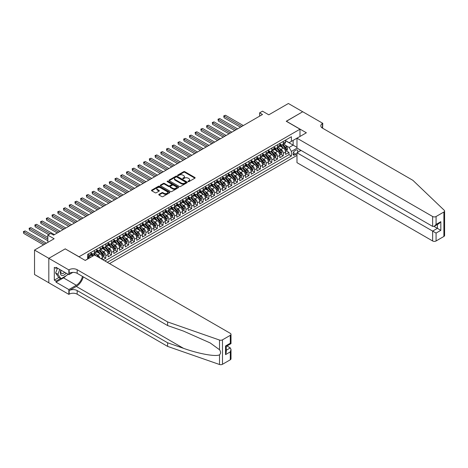 <?xml version="1.0" encoding="UTF-8"?>
<svg xmlns="http://www.w3.org/2000/svg" width="468" height="468" viewBox="0 0 468 468"><rect width="100%" height="100%" fill="white"/><g stroke="black" fill="none" stroke-linecap="round" stroke-linejoin="round"><path stroke-width="0.7" d="M188.154 181.613A0.556 0.322 0 0 0 188.943 181.613L194.91 178.168A0.796 0.456 0 0 0 195.144 177.846A0.796 0.456 0 0 0 194.91 177.518L184.796 171.68A0.796 0.456 0 0 0 183.672 171.68L177.705 175.126A0.556 0.322 0 0 0 178.489 175.582L179.262 175.137A2.545 1.468 0 0 1 182.859 175.137L183.702 175.623A2.545 1.468 0 0 1 184.445 176.658A2.545 1.468 0 0 1 183.702 177.7L182.929 178.144A0.556 0.322 0 0 0 183.713 178.6L184.486 178.15A2.545 1.468 0 0 1 188.083 178.15L188.926 178.641A2.545 1.468 0 0 1 189.669 179.677A2.545 1.468 0 0 1 188.926 180.718L188.154 181.163A0.556 0.322 0 0 0 188.154 181.613L188.154 181.163M159.009 194.325A0.796 0.456 0 0 0 158.775 194.647A0.796 0.456 0 0 0 159.009 194.975L161.846 196.613A0.796 0.456 0 0 0 162.969 196.613L169.597 192.781A0.796 0.456 0 0 0 169.831 192.459A0.796 0.456 0 0 0 169.597 192.132L159.489 186.293A0.796 0.456 0 0 0 158.359 186.293L151.731 190.125A0.796 0.456 0 0 0 151.497 190.447A0.796 0.456 0 0 0 151.731 190.774L155.16 192.752A0.796 0.456 0 0 0 156.283 192.752L159.12 191.114A0.796 0.456 0 0 0 159.354 190.786A0.796 0.456 0 0 0 159.12 190.464L157.423 189.481A2.124 1.228 0 0 1 156.798 188.616A2.124 1.228 0 0 1 158.108 187.481A2.124 1.228 0 0 1 160.425 187.744L167.082 191.593A2.124 1.228 0 0 1 167.708 192.459A2.124 1.228 0 0 1 166.397 193.594A2.124 1.228 0 0 1 164.081 193.325L162.969 192.687A0.796 0.456 0 0 0 161.846 192.687L159.009 194.325L159.009 194.975M65.298 248.923L79.039 256.756L299.988 129.191L286.246 121.259L302.702 111.758L288.393 103.498L268.79 114.818L262.495 111.179L259.629 112.835L262.495 114.484L53.568 235.111L50.702 233.456L47.841 235.111L47.841 242.383M65.298 248.824L48.842 258.324L34.533 250.064L54.136 238.744L47.841 235.111M179.32 186.521A0.796 0.456 0 0 0 180.443 186.521L187.071 182.695A0.796 0.456 0 0 0 187.305 182.368A0.796 0.456 0 0 0 187.071 182.046L176.957 176.208A0.796 0.456 0 0 0 175.833 176.208L169.205 180.034A0.796 0.456 0 0 0 168.971 180.361A0.796 0.456 0 0 0 169.205 180.683L179.32 186.521M167.491 181.736A0.556 0.322 0 0 1 168.053 181.812L168.053 181.151L178.337 187.089A0.796 0.456 0 0 1 178.571 187.416A0.796 0.456 0 0 1 178.337 187.738L171.703 191.564A0.796 0.456 0 0 1 170.58 191.564L160.471 185.726L163.309 184.099L163.309 183.438L160.471 185.076A0.796 0.456 0 0 0 160.237 185.404A0.796 0.456 0 0 0 160.471 185.726L160.471 185.076M163.309 184.099A0.796 0.456 0 0 1 164.432 184.099L164.432 183.438A0.796 0.456 0 0 0 163.309 183.438M164.432 183.438L168.533 185.808A0.796 0.456 0 0 0 169.656 185.808L171.54 184.72A0.796 0.456 0 0 0 171.768 184.398A0.796 0.456 0 0 0 171.54 184.07L167.269 181.607A0.556 0.322 0 0 1 168.053 181.151M48.812 282.766L34.533 274.517L34.533 250.064M102.966 259.828L105.826 258.178L103.223 256.675M102.1 250.971L103.539 251.802A3.241 1.872 60 0 1 105.826 255.768L108.114 254.446L108.114 256.856L111.548 254.873L108.945 253.369M107.821 247.666L109.26 248.496A3.241 1.872 60 0 1 111.548 252.463L113.841 251.141L113.841 253.551L117.275 251.568L114.672 250.064M113.548 244.36L114.988 245.191A3.241 1.872 60 0 1 117.275 249.157L119.562 247.835L119.562 250.245L122.996 248.262L120.393 246.759M119.27 241.055L120.709 241.886A3.241 1.872 60 0 1 122.996 245.852L125.289 244.53L125.289 246.94L128.723 244.957L126.12 243.454M124.997 237.75L126.43 238.581A3.241 1.872 60 0 1 128.723 242.547L131.011 241.225L131.011 243.635L134.445 241.652L131.841 240.148M130.718 234.445L132.157 235.275A3.241 1.872 60 0 1 134.445 239.242L136.738 237.919L136.738 240.33L140.172 238.347L137.569 236.843M136.445 231.139L137.879 231.97A3.241 1.872 60 0 1 140.172 235.936L142.459 234.614L142.459 237.024L145.893 235.041L143.29 233.538M142.167 227.834L143.606 228.665A3.241 1.872 60 0 1 145.893 232.631L148.186 231.309L148.186 233.725L151.62 231.742L149.017 230.238M147.894 224.529L149.327 225.36A3.241 1.872 60 0 1 151.62 229.326L153.908 228.004L153.908 230.42L157.342 228.437L154.738 226.933M153.615 221.229L155.054 222.054A3.241 1.872 60 0 1 157.342 226.021L159.635 224.698L159.635 227.115L163.069 225.131L160.46 223.628M159.342 217.924L160.776 218.749A3.241 1.872 60 0 1 163.069 222.715L165.356 221.393L165.356 223.809L168.79 221.826L166.187 220.323M165.064 214.619L166.503 215.45A3.241 1.872 60 0 1 168.79 219.41L171.083 218.088L171.083 220.504L174.517 218.521L171.908 217.017M170.791 211.314L172.224 212.144A3.241 1.872 60 0 1 174.517 216.111L176.805 214.789L176.805 217.199L180.239 215.216L177.635 213.712M176.512 208.008L177.951 208.839A3.241 1.872 60 0 1 180.239 212.805L182.526 211.483L182.526 213.894L185.966 211.91L183.357 210.407M182.233 204.703L183.672 205.534A3.241 1.872 60 0 1 185.966 209.5L188.253 208.178L188.253 210.588L191.687 208.605L189.084 207.102M187.96 201.398L189.4 202.229A3.241 1.872 60 0 1 191.687 206.195L193.974 204.873L193.974 207.283L197.408 205.3L194.805 203.796M193.682 198.093L195.121 198.923A3.241 1.872 60 0 1 197.408 202.89L199.701 201.568L199.701 203.978L203.135 201.995L200.532 200.491M199.409 194.787L200.848 195.618A3.241 1.872 60 0 1 203.135 199.584L205.423 198.262L205.423 200.673L208.857 198.689L206.253 197.186M205.13 191.482L206.569 192.313A3.241 1.872 60 0 1 208.857 196.279L211.15 194.957L211.15 197.367L214.584 195.39L211.981 193.881M210.857 188.177L212.296 189.008A3.241 1.872 60 0 1 214.584 192.974L216.871 191.652L216.871 194.068L220.305 192.085L217.702 190.581M216.579 184.872L218.018 185.702A3.241 1.872 60 0 1 220.305 189.669L222.598 188.347L222.598 190.763L226.032 188.779L223.429 187.276M222.306 181.572L223.739 182.397A3.241 1.872 60 0 1 226.032 186.363L228.32 185.041L228.32 187.457L231.754 185.474L229.15 183.971M228.027 178.267L229.466 179.092A3.241 1.872 60 0 1 231.754 183.058L234.047 181.736L234.047 184.152L237.481 182.169L234.877 180.666M233.754 174.962L235.188 175.792A3.241 1.872 60 0 1 237.481 179.753L239.768 178.437L239.768 180.847L243.202 178.864L240.599 177.36M239.476 171.657L240.915 172.487A3.241 1.872 60 0 1 243.202 176.454L245.495 175.131L245.495 177.542L248.929 175.559L246.326 174.055M245.203 168.351L246.636 169.182A3.241 1.872 60 0 1 248.929 173.148L251.217 171.826L251.217 174.236L254.65 172.253L252.047 170.75M250.924 165.046L252.363 165.877A3.241 1.872 60 0 1 254.65 169.843L256.944 168.521L256.944 170.931L260.378 168.948L257.769 167.445M256.651 161.741L258.084 162.571A3.241 1.872 60 0 1 260.378 166.538L262.665 165.216L262.665 167.626L266.099 165.643L263.496 164.139M262.373 158.436L263.812 159.266A3.241 1.872 60 0 1 266.099 163.233L268.392 161.91L268.392 164.321L271.826 162.337L269.217 160.834M268.1 155.13L269.533 155.961A3.241 1.872 60 0 1 271.826 159.927L274.113 158.605L274.113 161.015L277.547 159.032L274.944 157.529M273.821 151.825L275.26 152.656A3.241 1.872 60 0 1 277.547 156.622L279.835 155.3L279.835 157.71L283.275 155.733L283.275 153.317A3.241 1.872 -120 0 0 280.981 149.351L279.542 148.52M280.665 154.229L283.275 155.733M92.717 256.131L90.839 255.042M102.393 259.5L102.393 257.745A3.241 1.872 -120 0 0 100.099 253.785L96.56 251.737M99.971 258.102A3.241 1.872 60 0 0 97.812 255.107L96.373 254.276M108.114 254.446A3.241 1.872 -120 0 0 105.826 250.479L102.287 248.432M113.841 251.141A3.241 1.872 -120 0 0 111.548 247.174L108.009 245.127M119.562 247.835A3.241 1.872 -120 0 0 117.275 243.869L113.736 241.821M125.289 244.53A3.241 1.872 -120 0 0 122.996 240.564L119.457 238.522M131.011 241.225A3.241 1.872 -120 0 0 128.723 237.258L125.184 235.217M136.738 237.919A3.241 1.872 -120 0 0 134.445 233.953L130.905 231.912M142.459 234.614A3.241 1.872 -120 0 0 140.172 230.648L136.633 228.606M148.186 231.309A3.241 1.872 -120 0 0 145.893 227.343L142.354 225.301M153.908 228.004A3.241 1.872 -120 0 0 151.62 224.037L148.081 221.996M159.635 224.698A3.241 1.872 -120 0 0 157.342 220.732L153.802 218.691M165.356 221.393A3.241 1.872 -120 0 0 163.069 217.427L159.529 215.385M171.083 218.088A3.241 1.872 -120 0 0 168.79 214.128L165.251 212.08M176.805 214.789A3.241 1.872 -120 0 0 174.517 210.822L170.972 208.775M182.526 211.483A3.241 1.872 -120 0 0 180.239 207.517L176.699 205.47M188.253 208.178A3.241 1.872 -120 0 0 185.966 204.212L182.421 202.164M193.974 204.873A3.241 1.872 -120 0 0 191.687 200.907L188.148 198.865M199.701 201.568A3.241 1.872 -120 0 0 197.408 197.601L193.869 195.56M205.423 198.262A3.241 1.872 -120 0 0 203.135 194.296L199.596 192.254M211.15 194.957A3.241 1.872 -120 0 0 208.857 190.991L205.317 188.949M216.871 191.652A3.241 1.872 -120 0 0 214.584 187.686L211.045 185.644M222.598 188.347A3.241 1.872 -120 0 0 220.305 184.38L216.766 182.339M228.32 185.041A3.241 1.872 -120 0 0 226.032 181.075L222.493 179.033M234.047 181.736A3.241 1.872 -120 0 0 231.754 177.776L228.214 175.728M239.768 178.437A3.241 1.872 -120 0 0 237.481 174.47L233.941 172.423M245.495 175.131A3.241 1.872 -120 0 0 243.202 171.165L239.663 169.118M251.217 171.826A3.241 1.872 -120 0 0 248.929 167.86L245.39 165.812M256.944 168.521A3.241 1.872 -120 0 0 254.65 164.555L251.111 162.507M262.665 165.216A3.241 1.872 -120 0 0 260.378 161.249L256.838 159.208M268.392 161.91A3.241 1.872 -120 0 0 266.099 157.944L262.56 155.903M274.113 158.605A3.241 1.872 -120 0 0 271.826 154.639L268.281 152.597M279.835 155.3A3.241 1.872 -120 0 0 277.547 151.334L274.008 149.292M297.502 152.474A2.51 1.451 120 0 0 297.291 149.988A2.51 1.451 120 0 0 296.039 150.111L294.776 150.836A2.51 1.451 120 0 0 293.138 153.048A2.51 1.451 120 0 0 293.524 155.06A2.51 1.451 120 0 0 294.776 154.937L296.039 154.212A2.51 1.451 120 0 0 296.981 153.352M109.518 263.613L296.981 155.382M299.988 129.191L299.988 136.463M299.988 149.813L299.988 151.035M107.289 262.326L291.4 156.025L291.4 151.404L289.113 147.438L285.269 145.22M85.194 260.407L87.621 259.003L87.621 254.376L291.4 136.726L291.4 141.354L297.695 137.785M297.069 148.128L291.4 151.404M90.944 252.989L92.091 253.65A3.241 1.872 60 0 0 93.705 253.808L95.998 252.486A3.241 1.872 -120 0 0 96.665 251.006L96.665 249.157M96.665 249.684L97.812 250.345A3.241 1.872 60 0 0 99.432 250.503L101.72 249.181A3.241 1.872 -120 0 0 102.393 247.701L102.393 245.852M102.393 246.379L103.539 247.04A3.241 1.872 60 0 0 105.154 247.203L107.447 245.881A3.241 1.872 -120 0 0 108.114 244.395L108.114 242.547M108.114 243.073L109.26 243.734A3.241 1.872 60 0 0 110.881 243.898L113.168 242.576A3.241 1.872 -120 0 0 113.841 241.09L113.841 239.242M113.841 239.768L114.988 240.429A3.241 1.872 60 0 0 116.602 240.593L118.895 239.271A3.241 1.872 -120 0 0 119.562 237.785L119.562 235.936M119.562 236.463L120.709 237.124A3.241 1.872 60 0 0 122.329 237.288L124.617 235.966A3.241 1.872 -120 0 0 125.289 234.48L125.289 232.631M125.289 233.158L126.43 233.819A3.241 1.872 60 0 0 128.051 233.982L130.344 232.66A3.241 1.872 -120 0 0 131.011 231.18L131.011 229.326M131.011 229.858L132.157 230.519A3.241 1.872 60 0 0 133.778 230.677L136.065 229.355A3.241 1.872 -120 0 0 136.738 227.875L136.738 226.021M136.738 226.553L137.879 227.214A3.241 1.872 60 0 0 139.499 227.372L141.792 226.05A3.241 1.872 -120 0 0 142.459 224.57L142.459 222.715M142.459 223.248L143.606 223.909A3.241 1.872 60 0 0 145.226 224.067L147.514 222.745A3.241 1.872 -120 0 0 148.186 221.265L148.186 219.41M148.186 219.942L149.327 220.603A3.241 1.872 60 0 0 150.948 220.761L153.235 219.439A3.241 1.872 -120 0 0 153.908 217.959L153.908 216.105M153.908 216.637L155.054 217.298A3.241 1.872 60 0 0 156.675 217.456L158.962 216.134A3.241 1.872 -120 0 0 159.635 214.654L159.635 212.805M159.635 213.332L160.776 213.993A3.241 1.872 60 0 0 162.396 214.151L164.683 212.829A3.241 1.872 -120 0 0 165.356 211.349L165.356 209.5M165.356 210.027L166.503 210.688A3.241 1.872 60 0 0 168.123 210.846L170.41 209.529A3.241 1.872 -120 0 0 171.083 208.044L171.083 206.195M171.083 206.721L172.224 207.382A3.241 1.872 60 0 0 173.844 207.546L176.132 206.224A3.241 1.872 -120 0 0 176.805 204.738L176.805 202.89M176.805 203.416L177.951 204.077A3.241 1.872 60 0 0 179.566 204.241L181.859 202.919A3.241 1.872 -120 0 0 182.526 201.433L182.526 199.584M182.526 200.111L183.672 200.772A3.241 1.872 60 0 0 185.293 200.936L187.58 199.614A3.241 1.872 -120 0 0 188.253 198.128L188.253 196.279M188.253 196.806L189.4 197.467A3.241 1.872 60 0 0 191.014 197.631L193.307 196.308A3.241 1.872 -120 0 0 193.974 194.823L193.974 192.974M193.974 193.5L195.121 194.161A3.241 1.872 60 0 0 196.741 194.325L199.029 193.003A3.241 1.872 -120 0 0 199.701 191.523L199.701 189.669M199.701 190.201L200.848 190.862A3.241 1.872 60 0 0 202.463 191.02L204.756 189.698A3.241 1.872 -120 0 0 205.423 188.218L205.423 186.363M205.423 186.896L206.569 187.557A3.241 1.872 60 0 0 208.19 187.715L210.477 186.393A3.241 1.872 -120 0 0 211.15 184.913L211.15 183.058M211.15 183.591L212.296 184.252A3.241 1.872 60 0 0 213.911 184.41L216.204 183.087A3.241 1.872 -120 0 0 216.871 181.607L216.871 179.753M216.871 180.285L218.018 180.946A3.241 1.872 60 0 0 219.638 181.104L221.926 179.782A3.241 1.872 -120 0 0 222.598 178.302L222.598 176.454M222.598 176.98L223.739 177.641A3.241 1.872 60 0 0 225.36 177.799L227.653 176.477A3.241 1.872 -120 0 0 228.32 174.997L228.32 173.148M228.32 173.675L229.466 174.336A3.241 1.872 60 0 0 231.087 174.494L233.374 173.172A3.241 1.872 -120 0 0 234.047 171.692L234.047 169.843M234.047 170.37L235.188 171.031A3.241 1.872 60 0 0 236.808 171.189L239.101 169.872A3.241 1.872 -120 0 0 239.768 168.386L239.768 166.538M239.768 167.064L240.915 167.725A3.241 1.872 60 0 0 242.535 167.889L244.822 166.567A3.241 1.872 -120 0 0 245.495 165.081L245.495 163.233M245.495 163.759L246.636 164.42A3.241 1.872 60 0 0 248.256 164.584L250.544 163.262A3.241 1.872 -120 0 0 251.217 161.776L251.217 159.927M251.217 160.454L252.363 161.115A3.241 1.872 60 0 0 253.984 161.279L256.271 159.957A3.241 1.872 -120 0 0 256.944 158.471L256.944 156.622M256.944 157.149L258.084 157.81A3.241 1.872 60 0 0 259.705 157.973L261.992 156.651A3.241 1.872 -120 0 0 262.665 155.165L262.665 153.317M262.665 153.849L263.812 154.51A3.241 1.872 60 0 0 265.426 154.668L267.719 153.346A3.241 1.872 -120 0 0 268.392 151.866L268.392 150.012M268.392 150.544L269.533 151.205A3.241 1.872 60 0 0 271.153 151.363L273.441 150.041A3.241 1.872 -120 0 0 274.113 148.561L274.113 146.706M274.113 147.239L275.26 147.9A3.241 1.872 60 0 0 276.875 148.058L279.168 146.736A3.241 1.872 -120 0 0 279.835 145.255L279.835 143.401M104.885 260.939L288.996 154.639L288.996 152.428L285.562 154.411L285.562 151.995A3.241 1.872 -120 0 0 283.275 148.028L279.729 145.987M279.835 143.933L280.981 144.594A3.241 1.872 -120 0 0 282.602 144.752A3.241 1.872 -120 0 0 283.275 143.272L283.275 141.418M282.602 144.752L284.889 143.43A3.241 1.872 -120 0 0 285.562 141.95L285.562 140.096M88.657 253.785L88.657 255.633A3.241 1.872 60 0 1 87.984 257.113A3.241 1.872 60 0 1 87.621 257.248M87.984 257.113L90.271 255.791A3.241 1.872 -120 0 0 90.944 254.311L90.944 252.463M94.378 250.479L94.378 252.328A3.241 1.872 60 0 1 93.705 253.808M100.099 247.174L100.099 249.023A3.241 1.872 60 0 1 99.432 250.503M105.826 243.869L105.826 245.718A3.241 1.872 60 0 1 105.154 247.203M111.548 240.564L111.548 242.412A3.241 1.872 60 0 1 110.881 243.898M117.275 237.258L117.275 239.107A3.241 1.872 60 0 1 116.602 240.593M122.996 233.953L122.996 235.802A3.241 1.872 60 0 1 122.329 237.288M128.723 230.648L128.723 232.497A3.241 1.872 60 0 1 128.051 233.982M134.445 227.343L134.445 229.197A3.241 1.872 60 0 1 133.778 230.677M140.172 224.037L140.172 225.892A3.241 1.872 60 0 1 139.499 227.372M145.893 220.732L145.893 222.587A3.241 1.872 60 0 1 145.226 224.067M151.62 217.427L151.62 219.281A3.241 1.872 60 0 1 150.948 220.761M157.342 214.128L157.342 215.976A3.241 1.872 60 0 1 156.675 217.456M163.069 210.822L163.069 212.671A3.241 1.872 60 0 1 162.396 214.151M168.79 207.517L168.79 209.366A3.241 1.872 60 0 1 168.123 210.846M174.517 204.212L174.517 206.06A3.241 1.872 60 0 1 173.844 207.546M180.239 200.907L180.239 202.755A3.241 1.872 60 0 1 179.566 204.241M185.966 197.601L185.966 199.45A3.241 1.872 60 0 1 185.293 200.936M191.687 194.296L191.687 196.145A3.241 1.872 60 0 1 191.014 197.631M197.408 190.991L197.408 192.845A3.241 1.872 60 0 1 196.741 194.325M203.135 187.686L203.135 189.54A3.241 1.872 60 0 1 202.463 191.02M208.857 184.38L208.857 186.235A3.241 1.872 60 0 1 208.19 187.715M214.584 181.075L214.584 182.929A3.241 1.872 60 0 1 213.911 184.41M220.305 177.77L220.305 179.624A3.241 1.872 60 0 1 219.638 181.104M226.032 174.47L226.032 176.319A3.241 1.872 60 0 1 225.36 177.799M231.754 171.165L231.754 173.014A3.241 1.872 60 0 1 231.087 174.494M237.481 167.86L237.481 169.709A3.241 1.872 60 0 1 236.808 171.189M243.202 164.555L243.202 166.403A3.241 1.872 60 0 1 242.535 167.889M248.929 161.249L248.929 163.098A3.241 1.872 60 0 1 248.256 164.584M254.65 157.944L254.65 159.793A3.241 1.872 60 0 1 253.984 161.279M260.378 154.639L260.378 156.487A3.241 1.872 60 0 1 259.705 157.973M266.099 151.334L266.099 153.188A3.241 1.872 60 0 1 265.426 154.668M271.826 148.028L271.826 149.883A3.241 1.872 60 0 1 271.153 151.363M277.547 144.723L277.547 146.578A3.241 1.872 60 0 1 276.875 148.058M277.547 156.622L277.547 159.032M271.826 159.927L271.826 162.337M266.099 163.233L266.099 165.643M260.378 166.538L260.378 168.948M254.65 169.843L254.65 172.253M248.929 173.148L248.929 175.559M243.202 176.454L243.202 178.864M237.481 179.753L237.481 182.169M231.754 183.058L231.754 185.474M226.032 186.363L226.032 188.779M220.305 189.669L220.305 192.085M214.584 192.974L214.584 195.39M208.857 196.279L208.857 198.689M203.135 199.584L203.135 201.995M197.408 202.89L197.408 205.3M191.687 206.195L191.687 208.605M185.966 209.5L185.966 211.91M180.239 212.805L180.239 215.216M174.517 216.111L174.517 218.521M168.79 219.41L168.79 221.826M163.069 222.715L163.069 225.131M157.342 226.021L157.342 228.437M151.62 229.326L151.62 231.742M145.893 232.631L145.893 235.041M140.172 235.936L140.172 238.347M134.445 239.242L134.445 241.652M128.723 242.547L128.723 244.957M122.996 245.852L122.996 248.262M117.275 249.157L117.275 251.568M111.548 252.463L111.548 254.873M105.826 255.768L105.826 258.178M289.113 147.438L293.12 145.121L293.12 140.365L297.695 137.721M285.562 140.757L296.981 147.35M285.562 140.628L289.113 142.676L291.4 141.354M259.629 112.835L259.629 116.14M286.393 150.924L288.996 152.428M288.996 154.639L291.4 156.025M188.376 181.695L188.926 181.379A2.545 1.468 0 0 0 189.669 180.338L189.669 179.677M184.445 176.658L184.445 177.319A2.545 1.468 0 0 1 183.702 178.361L183.152 178.677M194.899 178.173L184.796 172.341A0.796 0.456 0 0 0 183.672 172.341L177.928 175.658M187.06 182.701L176.957 176.869A0.796 0.456 0 0 0 175.833 176.869L169.217 180.689L169.205 180.034M185.667 182.596A0.556 0.322 0 0 0 185.667 182.146L176.793 177.015A0.556 0.322 0 0 0 176.003 177.015L175.19 177.489A2.545 1.468 0 0 0 174.447 178.524A2.545 1.468 0 0 0 175.19 179.566L181.256 183.07A2.545 1.468 0 0 0 184.854 183.07L185.667 182.596L185.667 183.257A0.556 0.322 0 0 0 185.831 183.029L185.831 182.368M174.447 178.524L174.447 179.185A2.545 1.468 0 0 0 175.19 180.227L175.19 179.566M185.667 183.257L184.854 183.731A2.545 1.468 0 0 1 181.256 183.731L175.19 180.227M164.432 184.099L168.533 186.469A0.796 0.456 0 0 0 169.656 186.469L171.54 185.381A0.796 0.456 0 0 0 171.768 185.059L171.768 184.398M168.053 181.812L178.326 187.744M172.786 188.265A2.124 1.228 0 0 0 175.102 188.534A2.124 1.228 0 0 0 176.418 187.399A2.124 1.228 0 0 0 175.792 186.527L173.447 185.176A0.796 0.456 0 0 0 172.323 185.176L170.44 186.264A0.796 0.456 0 0 0 170.212 186.586A0.796 0.456 0 0 0 170.44 186.913L172.786 188.265L172.786 188.926A2.124 1.228 0 0 0 175.102 189.195A2.124 1.228 0 0 0 176.418 188.06L176.418 187.399M170.212 186.586L170.212 187.247A0.796 0.456 0 0 0 170.44 187.574L170.44 186.913M172.786 188.926L170.44 187.574M167.708 192.459L167.708 193.12A2.124 1.228 0 0 1 166.397 194.255A2.124 1.228 0 0 1 164.081 193.986L162.969 193.348A0.796 0.456 0 0 0 161.846 193.348L159.021 194.981M156.798 188.616L156.798 189.277A2.124 1.228 0 0 0 157.423 190.143L157.423 189.481M159.12 190.464L159.12 191.114L157.423 190.143M169.597 192.132L169.597 192.781L159.489 186.954A0.796 0.456 0 0 0 158.359 186.954L151.743 190.78M285.515 151.427L286.995 150.573L287.563 148.923A2.147 1.24 -120 0 0 286.732 146.905L284.111 143.881M283.59 148.239L280.49 144.647A6.195 3.574 -120 0 0 279.835 143.968M281.888 147.233L280.156 145.22A5.142 2.966 -120 0 0 279.835 144.875M243.319 125.559L225.488 115.263L224.055 116.087L224.055 117.743L240.458 127.208M282.309 144.869L284.954 147.935A2.147 1.24 60 0 1 285.72 149.409L286.404 149.011A2.147 1.24 -120 0 0 285.644 147.537L283.029 144.507M282.467 144.823L285.31 148.11A1.094 0.632 60 0 1 285.585 148.537L286.404 149.011M224.055 117.743L223.739 115.906L241.886 126.383M223.739 115.906L225.488 115.263M60.975 270.153A5.259 3.036 120 0 0 62.209 275.547A5.259 3.036 120 0 0 66.134 273.136M61.15 270.258A3.604 2.083 120 0 0 61.589 273.482A3.604 2.083 120 0 0 62.121 273.645A3.604 2.083 120 0 0 64.602 272.247M67.608 273.985L67.158 275.149L60.98 278.717L58.687 277.395L55.598 272.996L57.482 268.141M60.98 278.717L57.892 274.318L59.775 269.463M55.598 272.996L57.892 274.318M301.047 150.427L296.981 152.773L296.981 162.653L432.643 240.979L432.643 231.093L437.393 228.355L437.393 224.482M296.981 152.773L436.077 233.076L436.077 240.979L443.886 236.463L443.886 212.01A2.428 1.404 0 0 0 444.6 211.021A2.428 1.404 0 0 0 444.249 210.296L412.893 180.332L322.452 128.121A5.669 3.27 180 0 1 320.791 125.804A5.669 3.27 180 0 1 322.452 123.493L322.768 123.312L302.732 111.741L286.334 121.311M286.334 121.212L306.37 132.777L296.981 138.2L432.643 216.52A2.428 1.404 0 0 0 436.077 216.52L443.886 212.01M322.768 123.312L322.598 128.203M296.981 138.2L296.981 148.081L432.643 226.401L432.643 216.52M444.6 211.021L444.6 235.474A2.428 1.404 180 0 1 443.886 236.463M436.077 240.979A2.428 1.404 180 0 1 432.643 240.979M321.738 127.612A5.669 3.27 180 0 1 322.452 127.109L322.452 123.493M434.017 226.401L440.827 230.332L436.077 233.076M436.077 216.52L436.077 224.418L434.357 226.231L432.643 226.401M436.077 224.418L440.827 221.674L439.107 223.488L434.357 226.231M230.297 359.781L230.297 351.883L231.005 349.491L231.005 358.792A2.428 1.404 180 0 1 230.297 359.781L222.481 364.291A2.428 1.404 180 0 1 219.51 364.502L167.62 346.396L167.62 342.781L77.179 290.564A5.669 3.27 -0 0 0 69.165 290.564L76.319 286.434A10.542 6.09 120 0 0 83.286 276.875M167.62 342.781L183.526 348.332C198.736 353.814 215.725 356.879 219.51 354.832C220.89 353.422 220.89 351.714 219.51 349.719L210.173 342.927L183.526 331.11L167.62 325.558L77.179 273.347A5.669 3.27 -0 0 0 69.165 273.347L69.165 269.726L68.849 269.907L48.812 258.342L65.216 248.877L85.246 260.442L94.635 255.019L230.297 333.345A2.428 1.404 -0 0 1 231.005 334.333A2.428 1.404 -0 0 1 230.297 335.328L222.481 339.838L222.481 364.291M167.62 346.396L77.179 294.185A5.669 3.27 -0 0 0 69.165 294.185L68.849 294.366L48.812 282.801L48.812 258.342M167.62 325.558L167.62 321.943L77.179 269.726A5.669 3.27 -0 0 0 69.165 269.726M219.51 349.719L219.51 340.049L167.62 321.943M66.023 275.804A9.108 5.259 -60 0 1 63.496 277.857L56.025 282.169L56.025 281.11L60.577 278.483M56.944 267.825L56.025 268.357L54.311 267.363L54.311 280.121L56.025 281.11M56.025 268.357L56.025 267.298L68.849 274.698L68.849 269.907M68.849 294.366L68.849 289.575L76.319 285.258A9.108 5.259 120 0 0 82.485 276.412M56.025 282.169L68.849 289.575M226.945 345.981L230.297 347.917L231.005 349.491M72.844 272.394L68.849 274.698M219.51 340.049A2.428 1.404 -0 0 0 222.481 339.838M54.311 280.121L58.863 277.495M230.297 351.883L225.547 354.627L226.255 352.234L226.255 346.378L231.005 343.635L231.005 334.333M225.547 354.627L225.547 345.969C226.471 346.501 226.471 346.501 225.547 345.969L230.297 343.225C231.221 343.758 231.221 343.758 230.297 343.225L230.297 335.328M279.788 154.732L281.268 153.878L281.841 152.229A2.147 1.24 -120 0 0 281.005 150.21L278.39 147.186M277.863 151.544L274.763 147.952A6.195 3.574 -120 0 0 274.113 147.274M276.167 150.538L274.429 148.526A5.142 2.966 -120 0 0 274.113 148.18M237.592 128.864L219.761 118.568L218.334 119.393L218.334 121.048L234.731 130.513M276.588 148.175L279.232 151.24A2.147 1.24 60 0 1 279.993 152.714L280.683 152.316A2.147 1.24 -120 0 0 279.917 150.842L277.302 147.812M276.74 148.122L279.583 151.416A1.094 0.632 60 0 1 279.858 151.843L280.683 152.316M218.334 121.048L218.018 119.211L236.164 129.689M218.018 119.211L219.761 118.568M274.067 158.038L275.547 157.184L276.114 155.534A2.147 1.24 -120 0 0 275.283 153.516L272.668 150.491M272.142 154.849L269.041 151.258A6.195 3.574 -120 0 0 268.392 150.579M270.44 153.843L268.708 151.831A5.142 2.966 -120 0 0 268.392 151.486M231.871 132.169L214.04 121.873L212.607 122.698L212.607 124.353L229.01 133.819M270.861 151.48L273.505 154.539A2.147 1.24 60 0 1 274.271 156.019L274.956 155.622A2.147 1.24 -120 0 0 274.195 154.147L271.58 151.117M271.019 151.427L273.862 154.721A1.094 0.632 60 0 1 274.137 155.148L274.956 155.622M212.607 124.353L212.296 122.517L230.437 132.994M212.296 122.517L214.04 121.873M268.339 161.343L269.82 160.489L270.393 158.839A2.147 1.24 -120 0 0 269.556 156.821L266.941 153.796M266.421 158.155L263.314 154.563A6.195 3.574 -120 0 0 262.665 153.884M264.718 157.149L262.981 155.136A5.142 2.966 -120 0 0 262.665 154.791M226.143 135.474L208.313 125.178L206.885 126.003L206.885 127.659L223.283 137.124M265.14 154.785L267.784 157.845A2.147 1.24 60 0 1 268.55 159.325L269.235 158.927A2.147 1.24 -120 0 0 268.468 157.453L265.853 154.422M265.292 154.732L268.135 158.026A1.094 0.632 60 0 1 268.41 158.453L269.235 158.927M206.885 127.659L206.569 125.822L224.716 136.299M206.569 125.822L208.313 125.178M262.618 164.648L264.098 163.794L264.666 162.139A2.147 1.24 -120 0 0 263.835 160.126L261.22 157.102M260.694 161.46L257.593 157.868A6.195 3.574 -120 0 0 256.944 157.184M258.991 160.448L257.26 158.441A5.142 2.966 -120 0 0 256.944 158.096M220.422 138.78L202.591 128.484L201.158 129.308L201.158 130.964L217.561 140.429M259.412 158.09L262.057 161.15A2.147 1.24 60 0 1 262.823 162.63L263.513 162.232A2.147 1.24 -120 0 0 262.747 160.752L260.132 157.728M259.57 158.038L262.413 161.331A1.094 0.632 60 0 1 262.688 161.758L263.513 162.232M201.158 130.964L200.848 129.127L218.989 139.604M200.848 129.127L202.591 128.484M256.891 167.953L258.371 167.099L258.944 165.444A2.147 1.24 -120 0 0 258.108 163.431L255.493 160.401M254.972 164.765L251.866 161.173A6.195 3.574 -120 0 0 251.217 160.489M253.27 163.753L251.532 161.747A5.142 2.966 -120 0 0 251.217 161.401M214.695 142.079L196.87 131.789L195.437 132.614L195.437 134.263L211.834 143.734M253.691 161.396L256.335 164.455A2.147 1.24 60 0 1 257.102 165.935L257.786 165.537A2.147 1.24 -120 0 0 257.02 164.057L254.405 161.033M253.843 161.343L256.686 164.637A1.094 0.632 60 0 1 256.961 165.064L257.786 165.537M195.437 134.263L195.121 132.432L213.268 142.91M195.121 132.432L196.87 131.789M251.17 171.259L252.65 170.405L253.223 168.749A2.147 1.24 -120 0 0 252.387 166.737L249.772 163.706M249.245 168.071L246.145 164.479A6.195 3.574 -120 0 0 245.495 163.794M247.543 167.058L245.811 165.052A5.142 2.966 -120 0 0 245.495 164.707M208.974 145.384L191.143 135.094L189.71 135.919L189.71 137.569L206.113 147.04M247.964 164.701L250.608 167.76A2.147 1.24 60 0 1 251.374 169.24L252.065 168.843A2.147 1.24 -120 0 0 251.298 167.363L248.684 164.338M248.122 164.648L250.965 167.942A1.094 0.632 60 0 1 251.24 168.369L252.065 168.843M189.71 137.569L189.4 135.738L207.54 146.215M189.4 135.738L191.143 135.094M245.443 174.564L246.923 173.71L247.496 172.054A2.147 1.24 -120 0 0 246.659 170.042L244.044 167.012M243.524 171.37L240.417 167.784A6.195 3.574 -120 0 0 239.768 167.099M241.821 170.364L240.084 168.357A5.142 2.966 -120 0 0 239.768 168.012M203.247 148.689L185.422 138.399L183.988 139.224L183.988 140.874L200.386 150.345M242.243 168L244.887 171.066A2.147 1.24 60 0 1 245.653 172.546L246.338 172.148A2.147 1.24 -120 0 0 245.571 170.668L242.956 167.643M242.395 167.953L245.238 171.241A1.094 0.632 60 0 1 245.513 171.674L246.338 172.148M183.988 140.874L183.672 139.043L201.819 149.514M183.672 139.043L185.422 138.399M239.721 177.869L241.201 177.015L241.775 175.36A2.147 1.24 -120 0 0 240.938 173.347L238.323 170.317M237.797 174.675L234.696 171.089A6.195 3.574 -120 0 0 234.047 170.405M236.094 173.669L234.363 171.662A5.142 2.966 -120 0 0 234.047 171.317M197.525 151.995L179.694 141.699L178.267 142.529L178.267 144.179L194.665 153.65M236.516 171.306L239.16 174.371A2.147 1.24 60 0 1 239.926 175.851L240.616 175.453A2.147 1.24 -120 0 0 239.85 173.973L237.235 170.949M236.673 171.259L239.517 174.546A1.094 0.632 60 0 1 239.791 174.974L240.616 175.453M178.267 144.179L177.951 142.348L196.092 152.82M177.951 142.348L179.694 141.699M233.994 181.169L235.474 180.32L236.047 178.665A2.147 1.24 -120 0 0 235.211 176.652L232.596 173.622M232.075 177.98L228.969 174.388A6.195 3.574 -120 0 0 228.32 173.71M230.373 176.974L228.636 174.968A5.142 2.966 -120 0 0 228.32 174.623M191.804 155.3L173.973 145.004L172.54 145.835L172.54 147.484L188.937 156.956M230.794 174.611L233.438 177.676A2.147 1.24 60 0 1 234.205 179.15L234.889 178.758A2.147 1.24 -120 0 0 234.123 177.278L231.508 174.248M230.946 174.564L233.789 177.852A1.094 0.632 60 0 1 234.064 178.279L234.889 178.758M172.54 147.484L172.224 145.653L190.371 156.125M172.224 145.653L173.973 145.004M228.273 184.474L229.753 183.62L230.326 181.97A2.147 1.24 -120 0 0 229.49 179.958L226.875 176.927M226.348 181.286L223.248 177.694A6.195 3.574 -120 0 0 222.598 177.015M224.646 180.279L222.914 178.273A5.142 2.966 -120 0 0 222.598 177.928M186.077 158.605L168.246 148.309L166.819 149.14L166.819 150.79L183.216 160.255M225.067 177.916L227.717 180.981A2.147 1.24 60 0 1 228.478 182.456L229.168 182.064A2.147 1.24 -120 0 0 228.402 180.584L225.787 177.553M225.225 177.869L228.068 181.157A1.094 0.632 60 0 1 228.343 181.584L229.168 182.064M166.819 150.79L166.503 148.953L184.644 159.43M166.503 148.953L168.246 148.309M222.552 187.779L224.026 186.925L224.599 185.275A2.147 1.24 -120 0 0 223.762 183.263L221.148 180.233M220.627 184.591L217.526 180.999A6.195 3.574 -120 0 0 216.871 180.32M218.925 183.585L217.187 181.578A5.142 2.966 -120 0 0 216.871 181.227M180.356 161.91L162.525 151.614L161.091 152.439L161.091 154.095L177.489 163.56M219.346 181.221L221.99 184.287A2.147 1.24 60 0 1 222.756 185.761L223.441 185.363A2.147 1.24 -120 0 0 222.674 183.889L220.059 180.859M219.498 181.174L222.341 184.462A1.094 0.632 60 0 1 222.616 184.889L223.441 185.363M161.091 154.095L160.776 152.258L178.922 162.735M160.776 152.258L162.525 151.614M216.824 191.084L218.304 190.23L218.878 188.581A2.147 1.24 -120 0 0 218.041 186.562L215.426 183.538M214.9 187.896L211.799 184.304A6.195 3.574 -120 0 0 211.15 183.626M213.203 186.89L211.466 184.878A5.142 2.966 -120 0 0 211.15 184.532M174.628 165.216L156.798 154.92L155.37 155.745L155.37 157.4L171.768 166.865M213.619 184.527L216.269 187.592A2.147 1.24 60 0 1 217.029 189.066L217.719 188.668A2.147 1.24 -120 0 0 216.953 187.194L214.338 184.164M213.777 184.474L216.62 187.767A1.094 0.632 60 0 1 216.895 188.194L217.719 188.668M155.37 157.4L155.054 155.563L173.201 166.041M155.054 155.563L156.798 154.92M211.103 194.39L212.577 193.536L213.151 191.886A2.147 1.24 -120 0 0 212.314 189.868L209.699 186.843M209.178 191.201L206.078 187.609A6.195 3.574 -120 0 0 205.423 186.931M207.476 190.195L205.739 188.183A5.142 2.966 -120 0 0 205.423 187.838M168.907 168.521L151.076 158.225L149.643 159.05L149.643 160.705L166.041 170.171M207.897 187.832L210.541 190.891A2.147 1.24 60 0 1 211.308 192.371L211.992 191.974A2.147 1.24 -120 0 0 211.232 190.499L208.611 187.469M208.055 187.779L210.892 191.073A1.094 0.632 60 0 1 211.167 191.5L211.992 191.974M149.643 160.705L149.327 158.868L167.474 169.346M149.327 158.868L151.076 158.225M205.376 197.695L206.856 196.841L207.429 195.191A2.147 1.24 -120 0 0 206.593 193.173L203.978 190.148M203.451 194.507L200.351 190.915A6.195 3.574 -120 0 0 199.701 190.236M201.755 193.5L200.017 191.488A5.142 2.966 -120 0 0 199.701 191.143M163.18 171.826L145.349 161.53L143.922 162.355L143.922 164.011L160.319 173.476M202.17 191.137L204.82 194.197A2.147 1.24 60 0 1 205.581 195.677L206.271 195.279A2.147 1.24 -120 0 0 205.505 193.805L202.89 190.774M202.328 191.084L205.171 194.378A1.094 0.632 60 0 1 205.446 194.805L206.271 195.279M143.922 164.011L143.606 162.174L161.752 172.651M143.606 162.174L145.349 161.53M199.655 201L201.129 200.146L201.702 198.496A2.147 1.24 -120 0 0 200.871 196.478L198.251 193.454M197.73 197.812L194.629 194.22A6.195 3.574 -120 0 0 193.974 193.541M196.028 196.806L194.296 194.793A5.142 2.966 -120 0 0 193.974 194.448M157.459 175.131L139.628 164.835L138.195 165.66L138.195 167.316L154.592 176.781M196.449 194.442L199.093 197.502A2.147 1.24 60 0 1 199.859 198.982L200.544 198.584A2.147 1.24 -120 0 0 199.783 197.11L197.168 194.08M196.607 194.39L199.444 197.683A1.094 0.632 60 0 1 199.725 198.11L200.544 198.584M138.195 167.316L137.879 165.479L156.025 175.956M137.879 165.479L139.628 164.835M193.927 204.305L195.408 203.451L195.981 201.796A2.147 1.24 -120 0 0 195.144 199.783L192.529 196.759M192.003 201.117L188.902 197.525A6.195 3.574 -120 0 0 188.253 196.841M190.306 200.105L188.569 198.099A5.142 2.966 -120 0 0 188.253 197.753M151.731 178.431L133.901 168.141L132.473 168.966L132.473 170.615L148.871 180.086M190.728 197.748L193.372 200.807A2.147 1.24 60 0 1 194.132 202.287L194.823 201.889A2.147 1.24 -120 0 0 194.056 200.409L191.441 197.385M190.88 197.695L193.723 200.988A1.094 0.632 60 0 1 193.998 201.415L194.823 201.889M132.473 170.615L132.157 168.784L150.304 179.262M132.157 168.784L133.901 168.141M188.206 207.611L189.686 206.757L190.254 205.101A2.147 1.24 -120 0 0 189.423 203.089L186.802 200.058M186.282 204.422L183.181 200.831A6.195 3.574 -120 0 0 182.526 200.146M184.579 203.41L182.848 201.404A5.142 2.966 -120 0 0 182.526 201.059M146.01 181.736L128.179 171.446L126.746 172.271L126.746 173.921L143.149 183.392M185 201.053L187.645 204.112A2.147 1.24 60 0 1 188.411 205.592L189.095 205.195A2.147 1.24 -120 0 0 188.335 203.715L185.72 200.69M185.158 201L188.001 204.294A1.094 0.632 60 0 1 188.276 204.721L189.095 205.195M126.746 173.921L126.43 172.089L144.577 182.567M126.43 172.089L128.179 171.446M182.479 210.916L183.959 210.062L184.532 208.406A2.147 1.24 -120 0 0 183.696 206.394L181.081 203.364M180.554 207.728L177.454 204.136A6.195 3.574 -120 0 0 176.805 203.451M178.858 206.716L177.12 204.709A5.142 2.966 -120 0 0 176.805 204.364M140.283 185.041L122.452 174.751L121.025 175.576L121.025 177.226L137.422 186.697M179.279 204.358L181.923 207.418A2.147 1.24 60 0 1 182.69 208.898L183.374 208.5A2.147 1.24 -120 0 0 182.608 207.02L179.993 203.995M179.431 204.305L182.274 207.599A1.094 0.632 60 0 1 182.549 208.026L183.374 208.5M121.025 177.226L120.709 175.395L138.856 185.872M120.709 175.395L122.452 174.751M176.758 214.221L178.238 213.367L178.805 211.711A2.147 1.24 -120 0 0 177.975 209.699L175.36 206.669M174.833 211.027L171.733 207.441A6.195 3.574 -120 0 0 171.083 206.757M173.131 210.021L171.399 208.014A5.142 2.966 -120 0 0 171.083 207.669M134.562 188.347L116.731 178.056L115.298 178.881L115.298 180.531L131.701 190.002M173.552 207.657L176.196 210.723A2.147 1.24 60 0 1 176.962 212.203L177.647 211.805A2.147 1.24 -120 0 0 176.886 210.325L174.271 207.301M173.71 207.611L176.553 210.898A1.094 0.632 60 0 1 176.828 211.331L177.647 211.805M115.298 180.531L114.988 178.7L133.128 189.171M114.988 178.7L116.731 178.056M171.031 217.526L172.511 216.672L173.084 215.017A2.147 1.24 -120 0 0 172.247 213.004L169.632 209.974M169.112 214.332L166.005 210.746A6.195 3.574 -120 0 0 165.356 210.062M167.409 213.326L165.672 211.32A5.142 2.966 -120 0 0 165.356 210.974M128.835 191.652L111.004 181.356L109.576 182.187L109.576 183.836L125.974 193.307M167.831 210.963L170.475 214.028A2.147 1.24 60 0 1 171.241 215.508L171.926 215.11A2.147 1.24 -120 0 0 171.159 213.63L168.544 210.606M167.983 210.916L170.826 214.204A1.094 0.632 60 0 1 171.101 214.631L171.926 215.11M109.576 183.836L109.26 182.005L127.407 192.477M109.26 182.005L111.004 181.356M165.309 220.826L166.789 219.972L167.357 218.322A2.147 1.24 -120 0 0 166.526 216.31L163.911 213.279M163.385 217.638L160.284 214.046A6.195 3.574 -120 0 0 159.635 213.367M161.682 216.631L159.951 214.625A5.142 2.966 -120 0 0 159.635 214.28M123.113 194.957L105.282 184.661L103.849 185.492L103.849 187.141L120.253 196.613M162.103 214.268L164.748 217.333A2.147 1.24 60 0 1 165.514 218.808L166.204 218.416A2.147 1.24 -120 0 0 165.438 216.936L162.823 213.905M162.261 214.221L165.105 217.509A1.094 0.632 60 0 1 165.379 217.936L166.204 218.416M103.849 187.141L103.539 185.31L121.68 195.782M103.539 185.31L105.282 184.661M159.582 224.131L161.062 223.277L161.636 221.627A2.147 1.24 -120 0 0 160.799 219.615L158.184 216.585M157.663 220.943L154.557 217.351A6.195 3.574 -120 0 0 153.908 216.672M155.961 219.937L154.224 217.93A5.142 2.966 -120 0 0 153.908 217.585M117.386 198.262L99.561 187.966L98.128 188.797L98.128 190.447L114.525 199.912M156.382 217.573L159.026 220.639A2.147 1.24 60 0 1 159.793 222.113L160.477 221.721A2.147 1.24 -120 0 0 159.711 220.241L157.096 217.21M156.534 217.526L159.377 220.814A1.094 0.632 60 0 1 159.652 221.241L160.477 221.721M98.128 190.447L97.812 188.61L115.959 199.087M97.812 188.61L99.561 187.966M153.861 227.436L155.341 226.582L155.914 224.932A2.147 1.24 -120 0 0 155.078 222.92L152.463 219.89M151.936 224.248L148.836 220.656A6.195 3.574 -120 0 0 148.186 219.978M150.234 223.242L148.502 221.229A5.142 2.966 -120 0 0 148.186 220.884M111.665 201.568L93.834 191.272L92.401 192.096L92.401 193.752L108.804 203.217M150.655 220.878L153.299 223.944A2.147 1.24 60 0 1 154.066 225.418L154.756 225.02A2.147 1.24 -120 0 0 153.99 223.546L151.375 220.516M150.813 220.832L153.656 224.119A1.094 0.632 60 0 1 153.931 224.546L154.756 225.02M92.401 193.752L92.091 191.915L110.232 202.392M92.091 191.915L93.834 191.272M148.134 230.742L149.614 229.887L150.187 228.238A2.147 1.24 -120 0 0 149.351 226.219L146.736 223.195M146.215 227.553L143.109 223.961A6.195 3.574 -120 0 0 142.459 223.283M144.513 226.547L142.775 224.535A5.142 2.966 -120 0 0 142.459 224.19M105.938 204.873L88.113 194.577L86.679 195.402L86.679 197.057L103.077 206.523M144.934 224.184L147.578 227.249A2.147 1.24 60 0 1 148.344 228.723L149.029 228.326A2.147 1.24 -120 0 0 148.262 226.851L145.647 223.821M145.086 224.131L147.929 227.425A1.094 0.632 60 0 1 148.204 227.852L149.029 228.326M86.679 197.057L86.364 195.22L104.51 205.698M86.364 195.22L88.113 194.577M142.412 234.047L143.892 233.193L144.466 231.543A2.147 1.24 -120 0 0 143.629 229.525L141.014 226.5M140.488 230.859L137.387 227.267A6.195 3.574 -120 0 0 136.738 226.588M138.785 229.852L137.054 227.84A5.142 2.966 -120 0 0 136.738 227.495M100.216 208.178L82.386 197.882L80.958 198.707L80.958 200.362L97.356 209.828M139.207 227.489L141.851 230.548A2.147 1.24 60 0 1 142.617 232.029L143.307 231.631A2.147 1.24 -120 0 0 142.541 230.157L139.926 227.126M139.365 227.436L142.208 230.73A1.094 0.632 60 0 1 142.483 231.157L143.307 231.631M80.958 200.362L80.642 198.526L98.783 209.003M80.642 198.526L82.386 197.882M136.685 237.352L138.165 236.498L138.739 234.848A2.147 1.24 -120 0 0 137.902 232.83L135.287 229.806M134.766 234.164L131.666 230.572A6.195 3.574 -120 0 0 131.011 229.893M133.064 233.158L131.327 231.145A5.142 2.966 -120 0 0 131.011 230.8M94.495 211.483L76.664 201.187L75.231 202.012L75.231 203.668L91.629 213.133M133.485 230.794L136.129 233.854A2.147 1.24 60 0 1 136.896 235.334L137.58 234.936A2.147 1.24 -120 0 0 136.814 233.462L134.199 230.431M133.637 230.742L136.481 234.035A1.094 0.632 60 0 1 136.755 234.462L137.58 234.936M75.231 203.668L74.915 201.831L93.062 212.308M74.915 201.831L76.664 201.187M130.964 240.657L132.444 239.803L133.017 238.148A2.147 1.24 -120 0 0 132.181 236.135L129.566 233.111M129.039 237.469L125.939 233.877A6.195 3.574 -120 0 0 125.289 233.199M127.337 236.457L125.605 234.45A5.142 2.966 -120 0 0 125.289 234.105M88.768 214.789L70.937 204.493L69.51 205.317L69.51 206.973L85.907 216.438M127.758 234.099L130.408 237.159A2.147 1.24 60 0 1 131.169 238.639L131.859 238.241A2.147 1.24 -120 0 0 131.093 236.767L128.478 233.737M127.916 234.047L130.759 237.34A1.094 0.632 60 0 1 131.034 237.767L131.859 238.241M69.51 206.973L69.194 205.136L87.335 215.613M69.194 205.136L70.937 204.493M125.243 243.963L126.717 243.108L127.29 241.453A2.147 1.24 -120 0 0 126.454 239.44L123.839 236.41M123.318 240.774L120.217 237.182A6.195 3.574 -120 0 0 119.562 236.498M121.616 239.762L119.878 237.756A5.142 2.966 -120 0 0 119.562 237.411M83.047 218.088L65.216 207.798L63.783 208.623L63.783 210.272L80.18 219.744M122.037 237.405L124.681 240.464A2.147 1.24 60 0 1 125.447 241.944L126.132 241.546A2.147 1.24 -120 0 0 125.365 240.066L122.751 237.042M122.189 237.352L125.032 240.646A1.094 0.632 60 0 1 125.307 241.073L126.132 241.546M63.783 210.272L63.467 208.441L81.613 218.919M63.467 208.441L65.216 207.798M119.516 247.268L120.996 246.414L121.569 244.758A2.147 1.24 -120 0 0 120.732 242.746L118.117 239.715M117.591 244.08L114.49 240.488A6.195 3.574 -120 0 0 113.841 239.803M115.894 243.067L114.157 241.061A5.142 2.966 -120 0 0 113.841 240.716M77.319 221.393L59.489 211.103L58.061 211.928L58.061 213.578L74.459 223.049M116.31 240.71L118.96 243.769A2.147 1.24 60 0 1 119.72 245.25L120.411 244.852A2.147 1.24 -120 0 0 119.644 243.372L117.029 240.347M116.468 240.657L119.311 243.951A1.094 0.632 60 0 1 119.586 244.378L120.411 244.852M58.061 213.578L57.745 211.747L75.892 222.224M57.745 211.747L59.489 211.103M113.794 250.573L115.268 249.719L115.842 248.063A2.147 1.24 -120 0 0 115.005 246.051L112.39 243.021M111.87 247.379L108.769 243.793A6.195 3.574 -120 0 0 108.114 243.108M110.167 246.373L108.43 244.366A5.142 2.966 -120 0 0 108.114 244.021M71.598 224.698L53.767 214.408L52.334 215.233L52.334 216.883L68.732 226.354M110.588 244.015L113.233 247.075A2.147 1.24 60 0 1 113.999 248.555L114.683 248.157A2.147 1.24 -120 0 0 113.923 246.677L111.302 243.652M110.746 243.963L113.584 247.256A1.094 0.632 60 0 1 113.859 247.683L114.683 248.157M52.334 216.883L52.018 215.052L70.165 225.529M52.018 215.052L53.767 214.408M108.067 253.878L109.547 253.024L110.12 251.369A2.147 1.24 -120 0 0 109.284 249.356L106.669 246.326M106.142 250.684L103.042 247.098A6.195 3.574 -120 0 0 102.393 246.414M104.446 249.678L102.708 247.671A5.142 2.966 -120 0 0 102.393 247.326M65.871 228.004L48.04 217.714L46.613 218.538L46.613 220.188L63.01 229.659M104.861 247.315L107.511 250.38A2.147 1.24 60 0 1 108.272 251.86L108.962 251.462A2.147 1.24 -120 0 0 108.196 249.982L105.581 246.958M105.019 247.268L107.862 250.555A1.094 0.632 60 0 1 108.137 250.983L108.962 251.462M46.613 220.188L46.297 218.357L64.444 228.829M46.297 218.357L48.04 217.714M102.346 257.184L103.826 256.329L104.393 254.674A2.147 1.24 -120 0 0 103.563 252.661L100.942 249.631M100.421 253.989L97.321 250.398A6.195 3.574 -120 0 0 96.665 249.719M98.719 252.983L96.987 250.977A5.142 2.966 -120 0 0 96.665 250.632M60.15 231.309L42.319 221.013L40.886 221.844L40.886 223.493L57.289 232.965M99.14 250.62L101.784 253.685A2.147 1.24 60 0 1 102.55 255.159L103.235 254.767A2.147 1.24 -120 0 0 102.474 253.287L99.859 250.257M99.298 250.573L102.135 253.861A1.094 0.632 60 0 1 102.416 254.288L103.235 254.767M40.886 223.493L40.57 221.662L58.716 232.134M40.57 221.662L42.319 221.013M98.561 257.289A2.147 1.24 -120 0 0 97.835 255.967L95.22 252.936M93.366 255.756L91.593 253.703A6.195 3.574 -120 0 0 90.944 253.024M92.81 256.072L91.26 254.282A5.142 2.966 -120 0 0 90.944 253.937M54.423 234.614L36.592 224.318L35.164 225.149L35.164 226.799L48.701 234.614M96.139 255.891L94.132 253.562M93.571 253.878L94.583 255.048M93.419 253.925L94.454 255.124M35.164 226.799L34.848 224.968L50.129 233.789M34.848 224.968L36.592 224.318M90.505 257.406L89.499 256.242M47.841 237.422L30.87 227.624L29.437 228.448L29.437 230.104L47.841 240.727M89.417 258.038L88.411 256.868M87.849 257.184L88.861 258.354M87.692 257.23L88.727 258.43M29.437 230.104L29.121 228.267L47.841 239.078M29.121 228.267L30.87 227.624M46.408 243.208L25.143 230.929L23.716 231.754L23.716 233.409L43.547 244.858M23.716 233.409L23.4 231.572L44.981 244.033M23.4 231.572L25.143 230.929M97.812 255.107L100.099 253.785M103.539 251.802L105.826 250.479M109.26 248.496L111.548 247.174M114.988 245.191L117.275 243.869M120.709 241.886L122.996 240.564M126.43 238.581L128.723 237.258M132.157 235.275L134.445 233.953M137.879 231.97L140.172 230.648M143.606 228.665L145.893 227.343M149.327 225.36L151.62 224.037M155.054 222.054L157.342 220.732M160.776 218.749L163.069 217.427M166.503 215.45L168.79 214.128M172.224 212.144L174.517 210.822M177.951 208.839L180.239 207.517M183.672 205.534L185.966 204.212M189.4 202.229L191.687 200.907M195.121 198.923L197.408 197.601M200.848 195.618L203.135 194.296M206.569 192.313L208.857 190.991M212.296 189.008L214.584 187.686M218.018 185.702L220.305 184.38M223.739 182.397L226.032 181.075M229.466 179.092L231.754 177.776M235.188 175.792L237.481 174.47M240.915 172.487L243.202 171.165M246.636 169.182L248.929 167.86M252.363 165.877L254.65 164.555M258.084 162.571L260.378 161.249M263.812 159.266L266.099 157.944M269.533 155.961L271.826 154.639M275.26 152.656L277.547 151.334M280.981 149.351L283.275 148.028M283.275 143.272L285.562 141.95M88.657 255.633L90.944 254.311M94.378 252.328L96.665 251.006M100.099 249.023L102.393 247.701M105.826 245.718L108.114 244.395M111.548 242.412L113.841 241.09M117.275 239.107L119.562 237.785M122.996 235.802L125.289 234.48M128.723 232.497L131.011 231.18M134.445 229.197L136.738 227.875M140.172 225.892L142.459 224.57M145.893 222.587L148.186 221.265M151.62 219.281L153.908 217.959M157.342 215.976L159.635 214.654M163.069 212.671L165.356 211.349M168.79 209.366L171.083 208.044M174.517 206.06L176.805 204.738M180.239 202.755L182.526 201.433M185.966 199.45L188.253 198.128M191.687 196.145L193.974 194.823M197.408 192.845L199.701 191.523M203.135 189.54L205.423 188.218M208.857 186.235L211.15 184.913M214.584 182.929L216.871 181.607M220.305 179.624L222.598 178.302M226.032 176.319L228.32 174.997M231.754 173.014L234.047 171.692M237.481 169.709L239.768 168.386M243.202 166.403L245.495 165.081M248.929 163.098L251.217 161.776M254.65 159.793L256.944 158.471M260.378 156.487L262.665 155.165M266.099 153.188L268.392 151.866M271.826 149.883L274.113 148.561M277.547 146.578L279.835 145.255M283.275 153.317L285.562 151.995M100.877 258.623L102.393 257.745M293.29 152.626L296.039 154.212M293.003 153.913L294.776 154.937M188.926 181.379L188.926 180.718M182.929 178.6L182.929 178.144M183.702 178.361L183.702 177.7M177.705 175.582L177.705 175.126M183.672 172.341L183.672 171.68M184.796 172.341L184.796 171.68M194.91 178.168L194.91 177.518M175.833 176.869L175.833 176.208M176.957 176.869L176.957 176.208M187.071 182.695L187.071 182.046M181.256 183.731L181.256 183.07M184.854 183.731L184.854 183.07M168.533 186.469L168.533 185.808M169.656 186.469L169.656 185.808M171.54 185.381L171.54 184.72M178.337 187.738L178.337 187.089M161.846 193.348L161.846 192.687M162.969 193.348L162.969 192.687M164.081 193.986L164.081 193.325M151.731 190.774L151.731 190.125M158.359 186.954L158.359 186.293M159.489 186.954L159.489 186.293M285.188 150.327L287.551 148.964M280.49 144.647L280.782 144.477M285.644 147.537L286.732 146.905M283.93 148.526L284.954 147.935M440.827 221.674L440.827 230.332M183.526 348.332L76.319 286.434M77.179 273.347L77.179 269.726M77.179 290.564L77.179 294.185M219.51 364.502L219.51 354.832M69.165 290.564L69.165 294.185M63.496 277.857L76.319 285.258M226.255 350.251L230.297 347.917M279.46 153.633L281.824 152.27M274.763 147.952L275.061 147.783M279.917 150.842L281.005 150.21M278.208 151.825L279.232 151.24M273.739 156.938L276.102 155.575M269.041 151.258L269.334 151.088M274.195 154.147L275.283 153.516M272.481 155.13L273.505 154.539M268.012 160.243L270.381 158.88M263.314 154.563L263.613 154.393M268.468 157.453L269.556 156.821M266.76 158.436L267.784 157.845M262.291 163.548L264.654 162.185M257.593 157.868L257.886 157.698M262.747 160.752L263.835 160.126M261.033 161.741L262.057 161.15M256.563 166.854L258.933 165.485M251.866 161.173L252.164 161.004M257.02 164.057L258.108 163.431M255.312 165.046L256.335 164.455M250.842 170.159L253.206 168.79M246.145 164.479L246.437 164.309M251.298 167.363L252.387 166.737M249.59 168.351L250.608 167.76M245.115 173.464L247.484 172.095M240.417 167.784L240.716 167.614M245.571 170.668L246.659 170.042M243.863 171.657L244.887 171.066M239.394 176.769L241.757 175.401M234.696 171.089L234.989 170.914M239.85 173.973L240.938 173.347M238.142 174.962L239.16 174.371M233.672 180.069L236.036 178.706M228.969 174.388L229.267 174.219M234.123 177.278L235.211 176.652M232.415 178.267L233.438 177.676M227.945 183.374L230.309 182.011M223.248 177.694L223.54 177.524M228.402 180.584L229.49 179.958M226.693 181.572L227.717 180.981M222.224 186.679L224.587 185.316M217.526 180.999L217.819 180.829M222.674 183.889L223.762 183.263M220.966 184.878L221.99 184.287M216.497 189.985L218.86 188.622M211.799 184.304L212.092 184.135M216.953 187.194L218.041 186.562M215.245 188.183L216.269 187.592M210.775 193.29L213.139 191.927M206.078 187.609L206.37 187.44M211.232 190.499L212.314 189.868M209.518 191.482L210.541 190.891M205.048 196.595L207.412 195.232M200.351 190.915L200.649 190.745M205.505 193.805L206.593 193.173M203.796 194.787L204.82 194.197M199.327 199.9L201.69 198.537M194.629 194.22L194.922 194.05M199.783 197.11L200.871 196.478M198.069 198.093L199.093 197.502M193.6 203.206L195.963 201.843M188.902 197.525L189.201 197.356M194.056 200.409L195.144 199.783M192.348 201.398L193.372 200.807M187.879 206.511L190.242 205.142M183.181 200.831L183.474 200.661M188.335 203.715L189.423 203.089M186.621 204.703L187.645 204.112M182.151 209.816L184.515 208.447M177.454 204.136L177.752 203.966M182.608 207.02L183.696 206.394M180.9 208.008L181.923 207.418M176.43 213.121L178.794 211.752M171.733 207.441L172.025 207.266M176.886 210.325L177.975 209.699M175.172 211.314L176.196 210.723M170.703 216.427L173.072 215.058M166.005 210.746L166.304 210.571M171.159 213.63L172.247 213.004M169.451 214.619L170.475 214.028M164.982 219.726L167.345 218.363M160.284 214.046L160.577 213.876M165.438 216.936L166.526 216.31M163.724 217.924L164.748 217.333M159.255 223.031L161.624 221.668M154.557 217.351L154.855 217.181M159.711 220.241L160.799 219.615M158.003 221.229L159.026 220.639M153.533 226.336L155.897 224.973M148.836 220.656L149.128 220.486M153.99 223.546L155.078 222.92M152.281 224.535L153.299 223.944M147.806 229.642L150.175 228.279M143.109 223.961L143.407 223.792M148.262 226.851L149.351 226.219M146.554 227.84L147.578 227.249M142.085 232.947L144.448 231.584M137.387 227.267L137.68 227.097M142.541 230.157L143.629 229.525M140.833 231.139L141.851 230.548M136.363 236.252L138.727 234.889M131.666 230.572L131.958 230.402M136.814 233.462L137.902 232.83M135.106 234.445L136.129 233.854M130.636 239.557L133 238.194M125.939 233.877L126.231 233.707M131.093 236.767L132.181 236.135M129.384 237.75L130.408 237.159M124.915 242.863L127.278 241.494M120.217 237.182L120.51 237.013M125.365 240.066L126.454 239.44M123.657 241.055L124.681 240.464M119.188 246.168L121.551 244.799M114.49 240.488L114.783 240.318M119.644 243.372L120.732 242.746M117.936 244.36L118.96 243.769M113.467 249.473L115.83 248.104M108.769 243.793L109.062 243.623M113.923 246.677L115.005 246.051M112.209 247.666L113.233 247.075M107.739 252.779L110.103 251.41M103.042 247.098L103.34 246.923M108.196 249.982L109.284 249.356M106.488 250.971L107.511 250.38M102.018 256.078L104.382 254.715M97.321 250.398L97.613 250.228M102.474 253.287L103.563 252.661M100.76 254.276L101.784 253.685M91.593 253.703L91.892 253.533M97.052 256.417L97.835 255.967"/></g></svg>
